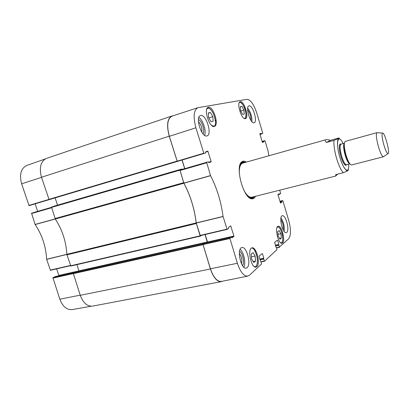 <?xml version="1.0" encoding="UTF-8"?>
<svg xmlns="http://www.w3.org/2000/svg" width="409" height="409" viewBox="0 0 409 409"><rect width="100%" height="100%" fill="white"/><g stroke="black" fill="none" stroke-linecap="round" stroke-linejoin="round"><path stroke-width="0.61" d="M55.276 276.581L75.675 272L73.308 273.238L52.94 277.757L55.215 276.596L75.752 271.975M52.94 277.757L59.842 299.219C62.715 306.622 66.851 310.078 72.245 309.587L91.105 306.213M58.615 275.83L78.988 271.218M79.029 270.886L58.814 275.431L58.732 275.768M58.814 275.431L56.646 268.866M51.427 207.496L31.57 213.247L35.123 224.546C42.096 234.873 45.931 246.448 46.626 259.265L50.435 270.293L70.532 265.676L50.435 270.293M31.57 213.247L51.391 207.373L33.978 212.424M37.648 211.361L35.164 203.83M45.108 159.019L26.836 165.415C20.946 168.334 19.203 174.464 21.611 183.799L29.049 205.65L49.085 199.684L29.049 205.65M171.8 116.044L46.519 158.37C40.675 161.264 38.998 167.552 41.493 177.245L49.106 199.679L177.266 161.463L169.234 136.171C166.412 125.307 167.266 118.6 171.8 116.044L173.309 115.727M49.106 199.679L203.922 153.513L195.901 127.782C193.048 116.821 193.702 110.128 197.864 107.705L247.046 99.305C250.605 99.684 253.861 104.321 256.811 113.206L262.788 133.288L261.688 133.927L259.925 134.198M182.015 160.047L184.684 168.677M182.112 169.423L181.867 169.004L51.524 207.031L55.287 219.03L183.881 183.242L179.837 169.745M183.881 183.242C190.354 195.379 194.454 208.605 196.182 222.92L66.871 254.306L66.974 254.838L70.859 266.044L200.354 236.126M201.632 235.344L200.379 236.126L200.134 235.845L196.182 222.92M205.057 234.546L207.343 242.435M204.837 242.997L202.925 244.234L73.267 273.258L80.261 295.313C83.206 302.997 87.352 306.597 92.705 306.101L221.3 281.632C217.056 281.862 213.421 277.645 210.405 268.989L202.925 244.234M222.465 281.213L221.3 281.632M66.871 254.306C66.053 241.325 62.194 229.567 55.287 219.03M73.267 273.258L75.701 271.985L204.786 243.002M78.968 271.249L76.979 264.628M51.524 207.031L181.867 169.004L54.116 206.141M57.505 205.154L55.123 197.884M333.984 140.374L326.387 142.496C325.063 140.947 324.91 140.021 325.932 139.72C326.776 139.495 328.289 139.694 330.462 140.313L337.88 138.232C339.746 137.859 339.884 138.012 338.294 138.702L333.984 140.374C333.621 144.827 334.46 150.722 336.495 158.058C338.672 165.292 340.948 170.18 343.325 172.721L347.047 171.1C348.325 170.313 348.678 169.791 348.1 169.536M337.629 174.162L335.723 176.049L335.707 174.653L343.325 172.721M330.462 140.313L326.387 142.496M383.79 144.689C382.078 138.14 381.648 134.275 382.502 133.089C384.603 131.596 390.549 153.891 387.988 153.646C386.858 153.263 385.462 150.277 383.79 144.689M383.708 156.535L383.34 156.78C381.97 156.366 380.298 152.879 378.33 146.31C376.316 138.61 375.84 134.07 376.914 132.68L377.354 132.71M383.412 156.77L351.525 164.98C349.869 164.827 348.023 161.473 345.983 154.914C343.995 147.209 343.744 142.71 345.242 141.417L376.975 132.654M213.319 126.693L213.529 125.88L211.939 125.665M213.212 126.381L213.529 125.88M250.569 249.122L250.727 248.851M251.683 247.961C252.9 248.033 254.096 249.142 255.272 251.295L255.006 251.351M255.272 251.295L254.848 251.121C258.508 256.806 258.089 268.57 254.193 266.504M277.23 227.118L277.2 227.368C281.044 223.723 285.605 245.247 280.395 242.537M239.178 102.853C242.363 98.86 248.917 117.608 244.608 118.313L244.94 118.661M215.195 120.251L215.487 120.159C215.824 123.487 215.338 125.589 214.04 126.473M206.678 109.407C208.636 104.893 214.981 113.538 215.211 120.824L215.19 120.537M215.211 120.824L215.487 120.159M214.285 126.432C209.485 128.232 203.186 108.472 208.227 107.352C213.089 105.312 219.5 125.236 214.382 126.407L214.285 126.432M256.883 266.663L256.034 267.113C251.218 268.59 247.016 248.34 252.005 247.854C256.295 246.469 260.748 263.647 256.883 266.663M282.599 242.915L282.026 243.227C278.268 244.485 274.255 226.678 278.192 226.284C281.586 225.103 285.686 240.558 282.599 242.915M245.39 118.636C241.642 120.088 236.197 102.567 240.16 101.754C243.943 100.128 249.459 117.756 245.456 118.615L245.39 118.636M208.324 112.915L210.451 112.501L212.818 116.642L213.099 121.228L210.998 121.713L208.59 117.541L208.324 112.915M253.007 252.619L255.15 256.08L255.564 261.034L253.825 262.583L251.653 259.117L251.249 254.107L253.007 252.619M277.731 231.698L279.112 230.533L280.906 233.682L281.346 238.007L279.986 239.224L278.166 236.065L277.731 231.698M240.599 110.732L240.267 106.662L241.929 106.34L243.897 110.026L244.239 114.06L242.598 114.438L240.599 110.732M180.011 170.185L208.38 161.8L180.011 170.185L183.897 183.191C190.384 195.349 194.495 208.6 196.223 222.941L200.282 235.656L227.113 229.398M181.985 169.464L208.38 161.8L208.927 162.7M184.791 168.646L182.123 160.016M197.864 107.705L171.938 116.171C167.393 118.712 166.529 125.425 169.352 136.304L177.302 161.453L203.922 153.513L205.655 152.925L205.615 151.836L207.823 151.1L211.151 161.519L208.651 162.245M210.425 268.79C213.447 277.466 217.082 281.678 221.33 281.438L247.747 276.136C243.825 276.31 240.374 272.021 237.389 263.273L229.838 238.145L202.961 244.214L210.425 268.79L237.389 263.273M202.961 244.214L204.756 243.023L231.417 237.031L231.877 237.859M207.358 242.435L233.902 236.438L233.928 236.054L207.481 242L207.445 242.379M207.481 242L205.165 234.521M281.346 238.007L279.511 238.401M280.906 233.682L277.992 234.321M210.451 112.501L208.339 113.196M212.818 116.642L208.825 117.945M243.897 110.026L240.768 111.038M241.929 106.34L240.287 106.877M255.15 256.08L251.469 256.832M255.564 261.034L253.156 261.52M251.463 198.518L252.373 197.654M242.987 162.47L241.77 162.179M244.352 162.67L242.726 162.506C241.371 162.762 240.349 163.948 239.669 166.059M247.711 196.197C249.352 197.69 250.824 198.207 252.133 197.757L253.457 196.806M242.92 163.084C240.323 163.789 239.122 167.276 239.326 173.549M243.682 189.873C246.632 195.415 249.408 197.844 252.01 197.158M250.86 120.307C251.116 116.391 250.037 112.899 247.619 109.817M247.946 112.628L249.546 117.823M251.893 121.672C252.097 116.647 250.702 112.122 247.701 108.094M203.002 133.83C205.298 131.074 201.923 120.517 198.437 119.592M198.426 121.616C201.192 124.627 202.327 128.155 201.821 132.204M204.602 135.318C206.514 130.972 202.982 119.893 198.871 117.439M242.511 265.615C244.873 263.053 242.721 252.711 239.546 251.315M239.342 253.36C241.571 256.525 242.292 260.006 241.504 263.805M243.887 267.256C246.08 263.14 243.784 252.148 240.149 249.28M283.227 229.904C283.708 226.141 282.9 222.68 280.809 219.51M280.963 222.435L282.072 227.194M284.143 231.341C284.649 226.479 283.601 221.975 280.993 217.828M206.944 135.9C201.647 138.017 194.899 116.816 200.497 115.573C205.885 113.359 212.654 134.602 206.995 135.885L206.944 135.9M247.138 267.65L246.203 268.13C240.875 269.751 236.407 248.135 241.923 247.573C246.673 246.054 251.438 264.398 247.138 267.65M286.806 232.378L286.29 232.649C282.645 233.917 278.509 216.131 282.343 215.737C285.671 214.546 289.858 230.155 286.806 232.378M254.096 122.772C250.472 124.29 245.057 106.662 248.928 105.9C252.604 104.326 258.018 121.954 254.127 122.761L254.096 122.772M240.287 164.045L241.637 162.276L242.665 161.749L245.599 162.317M254.715 196.489L252.45 198.447L251.3 198.498L249.245 197.634M246.361 162.102C244.971 161.141 243.708 160.895 242.573 161.356L241.877 161.775C234.664 165.967 243.416 198.769 251.76 198.815C253.345 199.004 254.587 198.166 255.487 196.294M200.282 235.656L227.138 229.398L223.058 216.448C221.105 201.806 216.949 188.217 210.579 175.691L206.657 162.445M227.159 229.388L228.728 228.34L228.667 227.205L230.691 225.865L233.928 236.054M233.902 236.438L231.923 237.849M231.392 237.041L229.838 238.145M260.528 261.443L260.952 261.581L261.555 263.989L249.51 275.201L247.747 276.136M261.918 253.728L259.061 256.259L260.651 261.504M262.425 253.621L263.825 258.248L259.792 259.066M259.889 259.398L263.815 258.606L263.825 258.248M263.815 258.606L259.914 259.48M260.017 259.812L263.687 259.071L263.698 258.713M263.687 259.071L264.296 261.085L261.008 261.775M276.014 247.292L276.377 247.43L276.944 249.664L264.475 261.269L264.296 261.085M277.087 240.298L274.649 242.455L276.116 247.343M277.563 240.195L278.861 244.51L275.38 245.242M275.472 245.548L278.856 244.838L278.861 244.51M278.856 244.838L275.487 245.615M275.579 245.921L278.749 245.257L278.754 244.93M278.749 245.257L279.311 247.133L276.474 247.752M282.742 200.558L279.914 201.243L282.875 200.753L288.718 220.379C291.065 229.27 291.05 235.4 288.662 238.754L279.311 247.133M282.731 200.563L281.75 201.259L280.042 201.678M280.124 201.949L281.745 201.555L281.75 201.259M281.745 201.555L281.837 201.857L280.216 202.251M280.293 202.521L281.832 202.148L281.837 201.857M281.832 202.148L280.528 203.074M278.733 193.963L279.434 193.789L277.977 194.756L280.538 203.074M279.434 193.789L279.521 194.091L277.972 194.474M279.725 190.175L280.661 193.615L279.521 194.091M262.184 141.77L264.879 140.619L262.082 141.437L265.037 140.829L268.064 151.018L268.892 155.763M263.795 141.294L263.887 141.601L262.271 142.076M262.363 142.322L263.887 141.601M263.877 141.877L262.46 142.414M259.833 133.891L261.443 133.406L259.858 133.666L259.848 133.942L262.466 142.414M261.443 133.406L261.535 133.712M208.759 162.552L211.116 161.872L211.151 161.519M211.116 161.872L208.938 162.695M55.21 218.907L35.077 224.449M35.123 224.546L55.266 218.999M31.473 213.575L51.514 207.772M66.871 254.337L46.626 259.265M46.641 259.367L66.882 254.444M70.46 265.456L50.2 270.114M52.848 278.105L73.145 273.606M48.799 199.48L28.783 205.446M80.21 295.15L59.842 299.219M41.539 177.388L21.611 183.799M66.974 254.838L196.31 223.513M183.651 182.69L55.057 218.549M200.134 235.845L70.573 265.809M41.493 177.245L169.234 136.171M210.405 268.989L80.261 295.313M73.165 273.698L202.879 244.71M51.406 207.445L179.776 170.19M176.974 161.146L48.773 199.413M79.019 270.855L207.363 241.99M182.102 169.382L184.674 168.636M347.047 171.1L344.419 168.125C342.66 165.292 341.106 161.565 339.767 156.944C338.355 151.923 337.594 147.526 337.486 143.758C337.502 141.361 337.773 139.673 338.294 138.702L338.57 139.086M348.647 164.152C349.516 174.899 343.586 170.563 339.777 156.933C335.365 142.158 338.115 132.828 343.156 143.574M349.746 163.723C348.335 162.465 346.934 159.53 345.544 154.919C344.066 149.438 343.657 145.594 344.322 143.395M349.823 163.83C348.366 163.442 346.786 160.507 345.094 155.016C343.407 148.559 343.156 144.643 344.337 143.262L340.994 144.167L340.053 143.994L339.332 145.982C339.194 148.636 339.7 152.041 340.855 156.197C338.688 147.281 338.821 143.247 341.239 144.101M349.833 163.845L346.479 164.709C344.991 164.587 343.356 161.667 341.571 155.952C339.838 149.239 339.644 145.313 340.994 144.167M346.72 164.648C345.303 166.642 343.35 163.825 340.85 156.197C341.893 159.704 343.023 162.347 344.24 164.121L345.743 165.333L346.479 164.709M207.654 107.92L207.373 107.966C207.844 107.669 208.738 107.966 210.062 108.85C212.884 111.611 214.613 115.573 215.236 120.742M239.495 102.26L240.272 102.306C242.425 103.549 244.091 106.171 245.282 110.169C247.072 117.674 244.505 118.988 244.792 118.508L244.879 118.452M254.889 251.141C256.995 255.221 257.777 259.408 257.241 263.703C256.31 266.341 255.574 267.44 255.032 267L255.666 266.719M242.864 162.485L241.683 162.24M242.322 162.511L241.351 162.521M250.932 198.426L251.78 197.956M183.897 183.191L210.579 175.691M210.533 175.579L183.856 183.084M223.058 216.448L196.223 222.941M196.248 223.063L223.084 216.566M179.965 170.538L206.622 162.802M203.697 153.247L177.071 161.197M205.558 152.102L208.048 151.361M226.944 229.168L200.083 235.436M202.92 244.592L229.812 238.534M230.052 226.284L230.881 226.09M264.449 261.285L261.075 261.99L264.424 261.279M279.449 247.322L276.535 247.956L279.429 247.322M277.967 194.704L279.649 194.285L277.967 194.704M259.996 134.438L261.688 133.927L259.996 134.438M263.805 141.023L262.108 141.519M169.352 136.304L195.901 127.782M70.859 266.044L200.379 236.126M204.802 242.992L75.726 271.975M325.932 139.72L240.896 163.641M335.723 176.049L249.976 197.685M382.502 133.089L376.914 132.68M387.988 153.646L383.34 156.78M281.198 243.11L281.781 242.675C282.082 242.885 283.381 240.042 282.322 234.331C281.469 230.63 279.362 227.343 278.785 227.21L277.496 226.734M251.3 198.498L251.76 198.815M241.637 162.276L241.877 161.775M204.776 243.012L231.417 237.031M260.523 261.438L260.794 261.382"/></g></svg>
